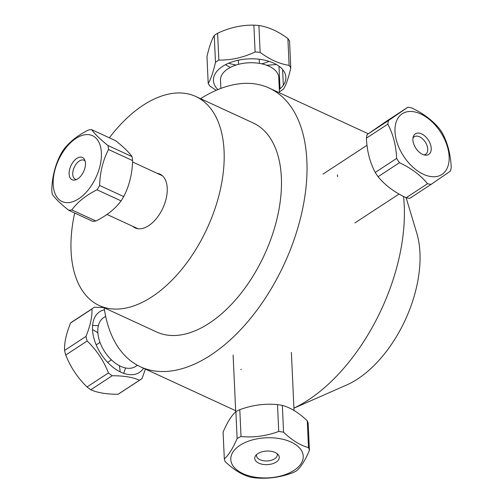 <?xml version="1.0" encoding="UTF-8"?>
<svg xmlns="http://www.w3.org/2000/svg" width="503" height="503" viewBox="0 0 503 503"><rect width="100%" height="100%" fill="white"/><g stroke="black" fill="none" stroke-linecap="round" stroke-linejoin="round"><path stroke-width="0.75" d="M240.811 369.648L241.321 369.309M337.576 176.672L337.431 174.843M406.122 197.736L416.729 232.99A99.537 56.676 114.8 0 1 346.624 385.009L293.941 408.178M403.525 196.447A153.503 87.403 114.8 0 1 293.934 408.128M200.571 98.695A153.503 87.403 114.8 0 1 269.143 88.056L366.542 132.981A153.503 87.403 114.8 0 1 368.209 133.785M269.143 88.056A153.503 87.403 114.8 0 1 272.821 89.943A153.503 87.403 114.8 0 1 282.686 267.338A153.503 87.403 114.8 0 1 140.57 366.844A153.503 87.403 114.8 0 1 104.146 307.786M109.358 137.809A115.13 65.553 114.8 0 1 195.774 96.482A115.13 65.553 114.8 0 1 198.534 97.896A115.13 65.553 114.8 0 1 205.934 230.946A115.13 65.553 114.8 0 1 99.349 305.572A115.13 65.553 114.8 0 1 74.677 213.021M157.125 173.321A29.614 16.863 114.8 0 1 163.626 206.375A29.614 16.863 114.8 0 1 134.452 227.557A29.614 16.863 114.8 0 1 132.698 226.293M195.774 96.482L253.072 122.908A115.13 65.553 114.8 0 1 255.826 124.323A115.13 65.553 114.8 0 1 263.226 257.366A115.13 65.553 114.8 0 1 156.64 331.999L99.349 305.572M134.93 227.809A115.13 65.553 114.8 0 1 135.056 227.381M159.482 174.409A115.13 65.553 114.8 0 1 159.734 174.038M366.398 138.162L387.813 124.153C393.095 134.049 396.037 145.474 396.647 158.426L375.232 172.441C369.95 162.544 367.008 151.12 366.398 138.162A42.906 26.093 -123.2 0 1 367.203 134.496L386.43 121.254L407.845 107.24L388.612 120.481A42.906 26.093 56.8 0 0 387.813 124.153M388.612 120.481L367.203 134.496M423.941 154.861A10.437 6.35 56.8 0 0 425.664 154.239A10.437 6.35 56.8 0 0 425.261 142.028A10.437 6.35 56.8 0 0 414.233 136.772A10.437 6.35 56.8 0 0 412.969 138.105M415.918 148.354A12.279 7.47 -123.2 0 1 413.277 136.709A12.279 7.47 -123.2 0 1 428.317 140.029A12.279 7.47 -123.2 0 1 425.337 155.144A12.279 7.47 -123.2 0 1 415.918 148.354M402.74 154.805A36.26 22.05 -123.2 0 1 402.501 113.59A36.26 22.05 -123.2 0 1 440.232 131.61A36.26 22.05 -123.2 0 1 441.634 174.642A36.26 22.05 -123.2 0 1 402.74 154.805M396.647 158.426A42.906 26.093 56.8 0 0 399.489 162.695C411.177 168.178 420.533 175.189 427.55 183.733A42.906 26.093 56.8 0 0 431.197 184.331L450.43 171.089A42.906 26.093 56.8 0 0 451.229 167.424C450.619 154.465 447.676 143.041 442.395 133.144A42.906 26.093 56.8 0 0 439.553 128.875C432.536 120.336 423.18 113.326 411.492 107.843A42.906 26.093 56.8 0 0 407.845 107.24M431.197 184.331L409.788 198.345A42.906 26.093 -123.2 0 1 406.135 197.742C394.446 192.259 385.097 185.249 378.08 176.71A42.906 26.093 -123.2 0 1 375.232 172.441M378.08 176.71L399.489 162.695M427.55 183.733L406.135 197.742M105.655 316.312L103.612 317.651A29.168 17.737 56.8 0 0 103.398 317.795A29.168 17.737 56.8 0 0 104.857 351.943A29.168 17.737 56.8 0 0 135.552 366.461L137.407 365.247M103.675 307.572L94.551 307.214A42.906 26.093 56.8 0 0 93.533 307.823A42.906 26.093 56.8 0 0 91.98 308.98C92.319 316.594 90.314 325.743 85.975 336.419A42.906 26.093 56.8 0 0 87.157 340.996C96.595 350.113 103.693 360.758 108.459 372.937A42.906 26.093 56.8 0 0 112.207 375.747C123.644 375.716 132.748 377.212 139.507 380.243A42.906 26.093 56.8 0 0 140.526 379.633A42.906 26.093 56.8 0 0 142.079 378.47L145.392 369.07M125.549 367.963L123.694 373.339M140.526 379.633L119.11 393.642A42.906 26.093 -123.2 0 1 118.098 394.251C106.661 394.283 97.557 392.786 90.798 389.756A42.906 26.093 -123.2 0 1 87.044 386.945C77.607 377.828 70.508 367.184 65.748 355.011A42.906 26.093 -123.2 0 1 64.566 350.428C64.227 342.813 66.233 333.665 70.565 322.995A42.906 26.093 -123.2 0 1 72.124 321.832L93.533 307.823M92.583 325.454L98.349 325.692M120.135 371.836A36.26 22.05 56.8 0 0 119.324 365.65M97.859 332.848A36.26 22.05 56.8 0 0 92.514 329.628M143.55 368.221A36.26 22.05 -123.2 0 1 140.746 371.421A36.26 22.05 -123.2 0 1 102.027 355.464A36.26 22.05 -123.2 0 1 99.462 311.891A36.26 22.05 -123.2 0 1 104.442 309.766M139.507 380.243L118.098 394.251M70.565 322.995L91.98 308.98M85.975 336.419L64.566 350.428M65.748 355.011L87.157 340.996M108.459 372.937L87.044 386.945M90.798 389.756L112.207 375.747M279.479 92.822L278.775 77.563A29.168 16.134 177.4 0 0 248.903 62.781A29.168 16.134 177.4 0 0 220.509 80.235L220.88 88.415M260.139 52.356L258.907 25.527C268.432 26.936 278.09 31.274 287.886 38.536A42.906 23.735 -2.6 0 1 289.558 41.164L290.791 67.993A42.906 23.735 177.4 0 0 289.112 65.359C279.593 63.95 269.929 59.618 260.139 52.356A42.906 23.735 177.4 0 0 255.109 51.972C243.156 57.6 231.066 60.297 218.849 60.064A42.906 23.735 177.4 0 0 215.485 62.315C213.19 72.275 210.763 79.311 208.204 83.416A42.906 23.735 177.4 0 0 209.877 86.044L216.221 90.314M208.204 83.416L206.972 56.588C209.267 46.628 211.694 39.599 214.259 35.493A42.906 23.735 -2.6 0 1 217.617 33.242C229.569 27.615 241.654 24.917 253.877 25.15A42.906 23.735 -2.6 0 1 258.907 25.527M253.877 25.15L255.109 51.972M228.607 63.221A36.26 20.057 177.4 0 0 236.159 65.013M261.799 63.837A36.26 20.057 177.4 0 0 269.149 61.36M276.443 64.535L266.76 65.283M230.361 67.402L225.476 64.705M287.886 38.536L289.112 65.359M279.423 91.665L280.146 91.339A42.906 23.735 177.4 0 0 283.503 89.088C286.069 84.982 288.496 77.952 290.791 67.993M217.906 89.597A36.26 20.057 -2.6 0 1 215.391 86.541A36.26 20.057 -2.6 0 1 236.794 60.536A36.26 20.057 -2.6 0 1 283.12 70.156A36.26 20.057 -2.6 0 1 279.322 89.465M218.849 60.064L217.617 33.242M214.259 35.493L215.485 62.315M280.033 88.861L278.989 66.189M282.604 69.515L283.327 85.221M51.771 190.367A42.906 24.433 -65.2 0 0 52.337 194.365C55.141 198.44 60.567 203.728 68.622 210.229L92.684 221.326A42.906 24.433 114.8 0 0 95.884 220.999L71.822 209.902C77.594 201.992 85.988 195.29 97.01 189.801A42.906 24.433 -65.2 0 0 99.638 185.475C99.978 172.278 102.945 160.294 108.541 149.517A42.906 24.433 -65.2 0 0 107.969 145.518C99.921 139.023 94.489 133.735 91.691 129.661A42.906 24.433 -65.2 0 0 88.49 129.988C77.468 135.477 69.074 142.173 63.303 150.083A42.906 24.433 -65.2 0 0 60.674 154.408C55.078 165.185 52.111 177.169 51.771 190.367M85.699 134.653A36.26 20.648 114.8 0 1 99.644 167.329A36.26 20.648 114.8 0 1 67.547 202.665A36.26 20.648 114.8 0 1 54.94 169.92A36.26 20.648 114.8 0 1 85.699 134.653M68.622 210.229A42.906 24.433 -65.2 0 0 71.822 209.902M74.444 180.124A12.279 6.992 114.8 0 1 71.168 165.21A12.279 6.992 114.8 0 1 84.542 159.57A12.279 6.992 114.8 0 1 83.643 171.548A12.279 6.992 114.8 0 1 75.117 180.011A12.279 6.992 114.8 0 1 74.444 180.124M85.101 160.998A10.437 5.942 -65.2 0 0 84.045 160.243A10.437 5.942 -65.2 0 0 74.274 167.229A10.437 5.942 -65.2 0 0 75.299 179.2A10.437 5.942 -65.2 0 0 76.563 179.514M91.691 129.661L115.753 140.758C123.807 147.253 129.233 152.541 132.037 156.615A42.906 24.433 114.8 0 1 132.603 160.614C132.264 173.812 129.296 185.796 123.7 196.572A42.906 24.433 114.8 0 1 121.072 200.898C115.3 208.808 106.906 215.51 95.884 220.999M132.037 156.615L107.969 145.518M108.541 149.517L132.603 160.614M123.7 196.572L99.638 185.475M97.01 189.801L121.072 200.898M235.894 411.661L237.12 438.484C232.99 448.23 228.72 455.039 224.319 458.925L223.093 432.102C227.224 422.363 231.493 415.547 235.894 411.661A42.906 23.735 -2.6 0 1 239.793 409.694C252.229 405.072 264.804 403.381 277.505 404.619A42.906 23.735 -2.6 0 1 282.34 405.412C290.514 407.606 298.82 412.73 307.258 420.778A42.906 23.735 -2.6 0 1 308.194 423.539L309.42 450.367A42.906 23.735 177.4 0 0 308.49 447.601C300.316 445.406 292.01 440.288 283.573 432.234A42.906 23.735 177.4 0 0 278.737 431.442C266.301 436.063 253.726 437.755 241.019 436.516A42.906 23.735 177.4 0 0 237.12 438.484M241.019 436.516L239.793 409.694M302.643 453.046A36.26 20.057 -2.6 0 1 272.557 477.504A36.26 20.057 -2.6 0 1 231.059 461.458A36.26 20.057 -2.6 0 1 261.478 438.176A36.26 20.057 -2.6 0 1 302.643 453.046M224.319 458.925A42.906 23.735 177.4 0 0 225.256 461.691C233.694 469.739 242 474.863 250.173 477.058A42.906 23.735 177.4 0 0 255.008 477.85C267.715 479.089 280.284 477.391 292.721 472.776A42.906 23.735 177.4 0 0 296.619 470.808C301.02 466.922 305.29 460.107 309.42 450.367M254.952 459.465A12.279 6.791 -2.6 0 1 255.568 455.756A12.279 6.791 -2.6 0 1 266.709 451.053A12.279 6.791 -2.6 0 1 278.228 454.718A12.279 6.791 -2.6 0 1 270.658 464.219A12.279 6.791 -2.6 0 1 254.952 459.465M256.605 454.574A10.437 5.772 177.4 0 0 256.467 455.661A10.437 5.772 177.4 0 0 256.643 456.567A10.437 5.772 177.4 0 0 267.986 460.899A10.437 5.772 177.4 0 0 277.323 454.706A10.437 5.772 177.4 0 0 277.09 453.637M277.505 404.619L278.737 431.442M283.573 432.234L282.34 405.412M307.258 420.778L308.49 447.601M140.57 366.844L235.662 410.7M367.02 145.285L322.995 174.095M399.055 194.032L354.936 222.904M100.009 342.392L96.192 344.888M111.44 359.859L107.623 362.355M259.378 63.372L259.19 59.228M238.523 64.327L238.334 60.184M106.976 214.429L137.998 228.739M132.547 161.985L162.425 175.767M294.048 410.517L291.382 352.396M235.712 411.831L233.109 355.068"/></g></svg>
